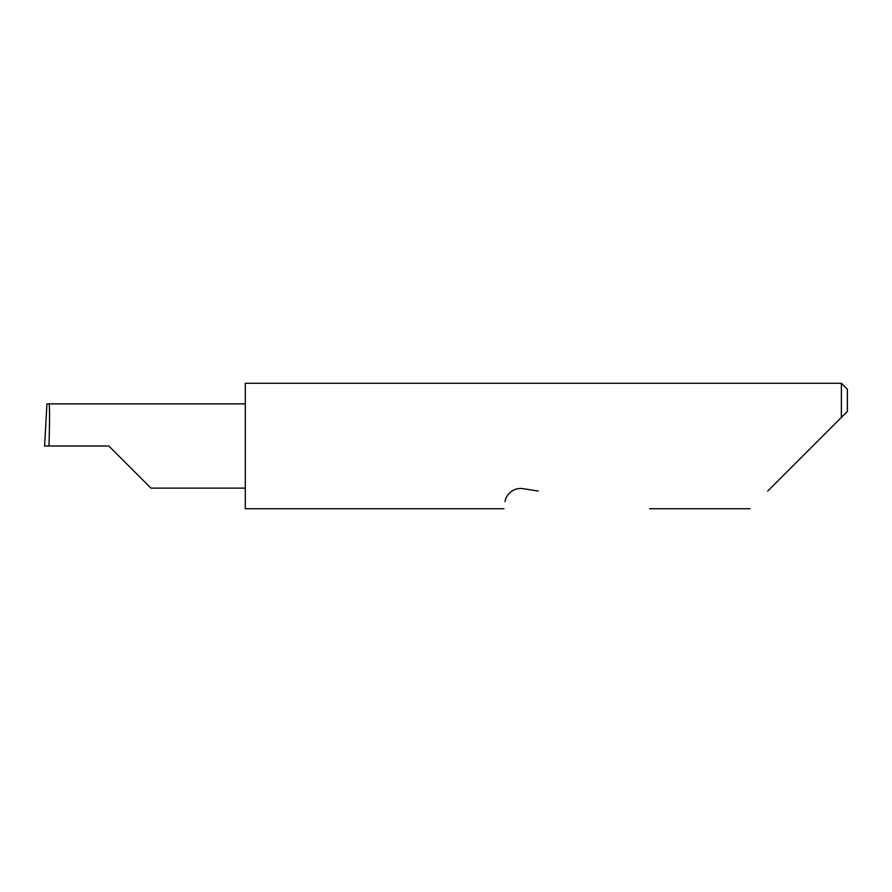 <?xml version="1.0" encoding="UTF-8"?>
<svg xmlns="http://www.w3.org/2000/svg" width="892" height="892" viewBox="0 0 892 892"><rect width="100%" height="100%" fill="white"/><g stroke="black" fill="none" stroke-linecap="round" stroke-linejoin="round"><path stroke-width="1.34" d="M108.824 446L150.949 488.125L108.824 446L150.949 488.125L108.824 446L48.948 446C49.74 425.161 49.74 401.991 48.948 403.875L46.941 403.875L44.6 446L48.948 446M767.711 491.068L841.379 417.4L841.379 383.281L245.3 383.281L245.3 508.719L503.969 508.719M505.084 501.661C503.601 510.993 503.601 510.993 505.084 501.661C505.106 497.468 511.016 487.143 522.991 488.649L538.266 491.068M847.4 411.379L841.379 417.4L847.4 411.379L847.4 389.302L841.379 383.281M245.3 403.875L48.948 403.875M150.949 488.125L245.3 488.125M750.061 508.719L649.711 508.719"/></g></svg>
